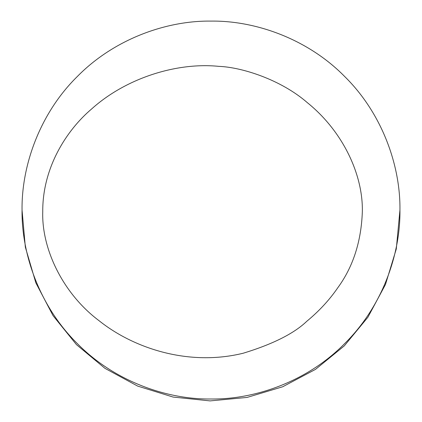 <?xml version="1.0" encoding="UTF-8"?>
<svg xmlns="http://www.w3.org/2000/svg" width="422" height="422" viewBox="0 0 422 422"><rect width="100%" height="100%" fill="white"/><g stroke="black" fill="none" stroke-linecap="round" stroke-linejoin="round"><path stroke-width="0.63" d="M399.94 210.045C400.552 254.355 382.184 306.72 344.6 343.65C307.67 381.235 255.305 399.602 210.995 398.996C166.69 399.602 114.32 381.235 77.39 343.65C39.805 306.72 21.443 254.355 22.049 210.045L25.346 247.134L35.838 282.824L53.072 315.693L76.451 344.616L104.978 368.359L137.667 386.093L173.12 397.065L210.114 400.9L247.065 397.429L282.693 386.768L315.487 369.382L344.294 345.871L367.905 317.228L385.486 284.46L396.295 248.948L399.94 210.045C400.552 165.74 382.184 113.376 344.6 76.44C307.67 38.861 255.305 20.493 210.995 21.1C166.69 20.493 114.32 38.861 77.39 76.44C39.805 113.376 21.443 165.74 22.049 210.045M42.749 211.749C41.562 247.967 62.076 293.005 99.165 320.789C134.222 348.772 189.362 366.539 243.325 353.193C272.907 344.136 294.06 333.496 306.799 321.279C319.137 311.077 329.471 299.894 337.806 287.73C353.082 266.862 361.258 241.537 362.334 211.749C363.173 175.22 343.292 131.696 307.416 102.725C280.83 79.542 241.706 67.193 218.854 66.365C176.892 62.087 126.051 78.017 91.785 108.823C66.349 130.329 42.416 167.93 42.749 211.749"/></g></svg>
